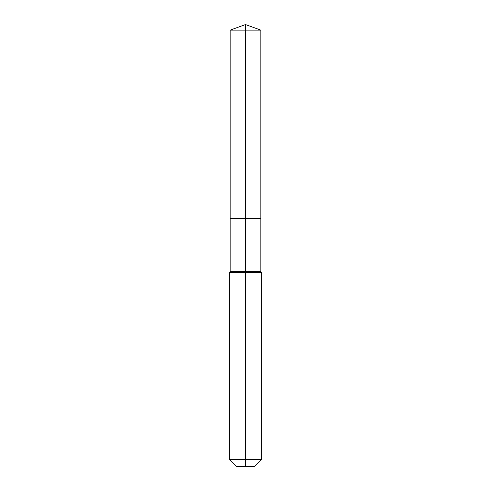 <?xml version="1.0" encoding="UTF-8"?>
<svg xmlns="http://www.w3.org/2000/svg" width="491" height="491" viewBox="0 0 491 491"><rect width="100%" height="100%" fill="white"/><g stroke="black" fill="none" stroke-linecap="round" stroke-linejoin="round"><path stroke-width="0.74" d="M229.334 459.447L261.666 459.447L254.663 466.45L236.337 466.45L229.334 459.447L229.334 272.444L245.5 272.444L245.5 271.64L230.144 271.64L230.144 218.759L245.5 218.759L245.5 30.141L260.856 30.141L245.5 24.55L245.5 30.141L230.144 30.141L230.144 218.759L260.856 218.759L260.856 30.141M245.5 271.64L260.856 271.64L260.856 218.759L245.5 218.759L245.5 271.64M245.5 466.45L245.5 272.444L261.666 272.444L260.856 271.64M245.5 24.55L230.144 30.141M261.666 459.447L261.666 272.444M230.144 271.64L229.334 272.444"/></g></svg>
